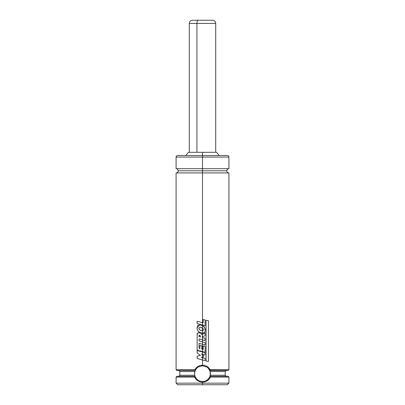 <?xml version="1.0" encoding="UTF-8"?>
<svg xmlns="http://www.w3.org/2000/svg" width="405" height="405" viewBox="0 0 405 405"><rect width="100%" height="100%" fill="white"/><g stroke="black" fill="none" stroke-linecap="round" stroke-linejoin="round"><path stroke-width="0.61" d="M228.911 168.693C227.63 168.819 226.927 169.523 226.8 170.804C226.927 172.09 227.63 172.793 228.911 172.92L202.5 172.92L202.5 322.739L202.5 172.92L176.089 172.92L228.911 172.92L202.5 172.92L202.5 170.804L178.2 170.804L202.5 170.804L202.5 172.92L176.089 172.92C177.37 172.793 178.073 172.09 178.2 170.804C178.073 169.523 177.37 168.819 176.089 168.693L228.911 168.693L202.5 168.693L202.5 157.069L176.089 157.069C176.18 156.107 176.712 155.581 177.673 155.485L202.5 155.485L177.673 155.485L202.5 155.485L202.5 152.315L188.446 152.315L202.5 152.315L202.5 155.485L227.327 155.485L202.5 155.485L202.5 157.069L176.089 157.069L202.5 157.069L202.5 155.485L227.327 155.485C228.288 155.581 228.82 156.107 228.911 157.069L202.5 157.069L228.911 157.069L202.5 157.069L202.5 168.693L228.911 168.693L228.911 157.069M202.5 170.804L226.8 170.804L202.5 170.804L202.5 168.693L176.089 168.693L202.5 168.693L202.5 170.804L226.8 170.804L202.5 170.804M208.494 368.474L210.139 371.542L210.418 373.38L209.927 376.412L210.382 377.09L228.911 377.09L210.382 377.09L209.051 379.151L207.198 380.746L204.95 381.758L202.5 382.107L200.035 381.753L197.782 380.73L195.934 379.136L194.618 377.09L176.089 377.09L194.618 377.09L195.028 376.296L176.889 376.296L176.089 377.09L176.089 383.165L202.5 383.165L176.089 383.165L177.673 384.75L202.5 384.75L202.5 382.107L202.5 383.165L228.911 383.165L202.5 383.165L202.5 384.75L227.327 384.75L177.673 384.75M206.803 367.006L206.808 367.006A7.923 7.923 0 0 1 208.605 368.601M204.247 381.383A7.923 7.923 0 0 0 204.717 381.262M206.687 380.386A7.923 7.923 0 0 0 207.962 379.399M210.058 376.042L209.972 376.296L228.121 376.296L209.972 376.296A7.923 7.923 0 0 0 210.134 371.542L210.073 371.329A7.923 7.923 0 0 0 209.765 370.489L228.121 370.489L209.704 370.362A7.923 7.923 0 0 0 208.737 368.773M209.972 376.296L209.927 376.412C208.443 379.713 205.968 381.434 202.5 381.581L200.956 381.429M208.767 378.503L207.041 380.148M228.911 172.92L228.911 369.694L210.119 369.694L209.709 370.362L210.119 369.694L228.911 369.694L228.121 370.489M202.5 365.204L202.5 359.944L202.5 365.204L204.808 365.507L206.945 366.414L208.762 367.831L210.119 369.694C208.443 366.829 205.902 365.33 202.5 365.204C199.098 365.33 196.562 366.829 194.881 369.694L196.243 367.836L198.055 366.414L200.186 365.507L202.5 365.204M202.5 351.975L202.5 354.274L201.457 353.995L202.5 354.775L202.5 357.139L201.275 357.382L202.5 357.716L201.275 357.382L202.5 357.139L201.28 357.382L202.5 357.716L202.5 359.944L205.097 360.642L197.139 358.501L197.139 356.172L200.495 355.463L197.139 352.942L200.495 355.463L197.139 356.172L197.139 358.501L205.107 360.642L205.107 358.425L202.5 357.716L202.5 359.944L205.107 360.642L205.107 358.425L202.5 357.716L202.5 357.139L202.5 357.716L201.28 357.382L203.406 356.962L203.406 355.448L202.5 354.775L202.5 354.274L202.5 354.775L201.462 353.995L202.5 354.775L202.5 357.139L203.406 356.962L203.406 355.448L201.457 353.995L205.082 354.972L205.092 352.669L202.5 351.975L202.5 351.591L202.5 354.274L205.082 354.972L202.5 354.274L205.092 354.972L205.092 352.669L197.139 350.543L202.5 351.975L197.139 350.543L197.139 352.942L197.139 350.543L199.807 351.257M199.052 343.313L199.042 348.341L199.923 348.578L199.042 348.341L199.042 343.308L205.112 344.938L205.112 342.61L202.5 341.906L202.5 344.235L205.102 344.938L205.112 342.61L199.042 340.98L199.042 338.965L205.107 340.58L205.107 338.261L202.5 337.557L202.5 341.906L202.5 339.886L205.097 340.58L205.107 338.261L202.363 337.517L202.358 337.021L202.5 337.557L202.5 336.945L205.097 335.613L205.097 332.834L202.5 334.231L202.5 333.072L202.5 334.231L201.801 334.611L200.708 333.209L199.037 332.662C197.605 332.743 196.977 333.578 197.149 335.168L197.139 350.163L205.112 352.284L205.112 346.488L203.189 345.986L203.189 349.459L202.5 349.272L202.5 344.235L202.5 349.272L201.811 349.08L201.811 345.87L199.923 345.343L201.811 345.87L201.811 349.08L202.5 349.272L202.5 351.591L205.112 352.284L205.112 346.488L203.189 345.986L203.189 349.464L201.806 349.08L201.806 345.87L199.913 345.343L199.913 348.578L199.052 348.341L199.052 343.46M202.368 330.713L201.295 330.556L202.5 330.713L202.5 333.072C204.074 332.986 204.986 332.176 205.234 330.647L204.697 327.645L202.5 325.564L202.5 325.058L202.5 328.075L203.269 328.875L203.406 329.964L202.5 330.713L202.5 328.075L202.5 330.713L201.827 330.667M176.894 370.489L195.235 370.489L176.879 370.489L176.089 369.694L194.881 369.694L176.089 369.694L176.089 172.92M216.553 152.315L202.5 152.315L216.553 152.315L219.211 155.485M194.734 375.243L194.582 373.39A7.923 7.923 0 0 0 194.734 375.243L179.785 375.243L194.734 375.243L194.582 373.39A7.923 7.923 0 0 1 195.235 370.489L194.881 369.694L195.296 370.362L196.506 368.474M210.073 371.329L209.77 370.509M178.727 376.296L179.785 375.243L179.785 371.542L194.861 371.542L194.582 373.39L195.2 370.57L194.861 371.542L179.785 371.542L178.727 370.489M226.273 370.489L225.215 371.542L210.139 371.542L210.266 375.243L225.215 375.243L225.215 371.542L210.139 371.542M210.033 376.123L210.266 375.243L225.215 375.243L226.273 376.296M194.785 375.455A7.923 7.923 0 0 0 195.028 376.296L194.785 375.455L195.028 376.296L176.879 376.296M195.504 377.374L195.073 376.417A7.923 7.923 0 0 0 201.913 381.561M197.959 380.148L196.233 378.508M195.235 370.489L195.296 370.362C196.06 368.884 197.032 367.765 198.207 366.996L202.505 365.73L206.798 367.001C207.968 367.765 208.94 368.884 209.704 370.362M198.121 367.051A7.923 7.923 0 0 0 195.767 369.481M202.5 381.581C198.911 381.373 196.435 379.652 195.073 376.417L195.301 376.969M207.537 367.537L208.383 368.347M210.241 371.957L210.291 372.225M210.423 373.562L210.423 373.815M194.709 372.225L194.759 371.957M196.617 368.347L197.463 367.537M195.073 376.412L194.618 377.09C196.222 380.27 198.845 381.94 202.5 382.107C206.15 381.945 208.777 380.27 210.382 377.09L209.927 376.412M199.052 338.97L199.042 340.98L202.5 341.906L199.052 340.98L199.052 339.117M199.022 332.662L197.468 333.386L197.149 335.168L197.139 350.163L205.102 352.284L202.5 351.591L202.5 349.272L201.806 349.08L201.806 345.87L199.913 345.343L199.913 348.578L199.042 348.341L199.042 343.308L205.112 344.938L202.5 344.235L202.5 341.906L199.042 340.98L199.042 338.965L205.107 340.58L202.5 339.886L202.353 337.021L202.5 334.231L205.097 332.834L202.5 334.231L202.5 336.945L205.097 335.613L205.097 332.834L201.801 334.611L200.703 333.209L199.037 332.662C200.343 332.743 201.265 333.391 201.801 334.611C201.26 333.391 200.333 332.743 199.022 332.662L198.855 332.657M199.427 335.082L199.017 335.492L198.966 336.661L200.526 337.041L200.035 335.325L200.526 337.041L198.982 336.661L199.032 335.492L199.437 335.082L200.035 335.325L199.371 335.077L199.017 335.492L198.966 336.661L200.526 337.041L198.966 336.661L199.376 335.077M203.189 345.986L203.189 349.459L203.189 345.986M206.059 361.002L208.464 361.503L206.044 361.002L206.044 320.264L206.044 361.002L208.464 361.503L208.464 320.78L206.044 320.264L206.044 361.002L208.464 361.503L208.464 320.78L206.059 320.264L206.059 361.002M199.807 322.005L202.5 322.739L202.5 325.058L205.107 325.757L205.107 319.97L203.189 319.469L203.189 322.927L197.124 321.281L197.124 323.615L205.107 325.757L202.5 325.058L202.5 322.739L197.124 321.281L197.124 323.615L205.097 325.757L205.107 319.97L203.183 319.469L203.183 322.927L203.189 319.469L203.183 322.927L202.5 322.739M199.761 327.25L198.825 328.217L199.761 327.25M202.338 333.072L202.5 333.072C204.074 332.986 204.986 332.176 205.234 330.647C205.416 328.344 204.505 326.648 202.5 325.564L199.564 324.861L196.987 327.979C197.124 330.262 198.253 331.822 200.369 332.657L202.5 333.072L202.5 330.713L203.406 329.964L202.5 330.713L201.295 330.556L199.66 329.786L198.825 328.217C199.078 329.498 199.898 330.277 201.29 330.556L199.67 329.786L199.088 329.093L198.825 328.217L199.837 327.245L201.887 327.756L203.31 328.966M201.776 325.266L201.437 325.154M201.356 330.571L201.295 330.556C199.908 330.277 199.088 329.498 198.84 328.217L199.751 327.25L202.5 328.075L202.5 325.564L201.533 325.185M199.564 324.861L200.662 324.972L197.893 325.352L196.987 327.979L197.24 329.503L197.923 330.875L199.027 331.933L200.369 332.657L202.5 333.072L201.563 333.006M201.224 332.935L200.495 332.707M201.69 325.235L200.652 324.972M203.401 329.964L202.5 328.075L203.269 328.875L203.315 330.277L202.5 330.713L201.29 330.556M189.292 152.315L189.292 23.419L196.921 23.419A3.169 1.337 -90 0 1 198.263 20.25A3.169 1.337 90 0 0 196.921 23.419L189.292 23.419C189.484 21.495 190.537 20.437 192.461 20.25M196.921 152.315L196.921 23.419L196.921 152.315M215.708 152.315L215.708 23.419L196.921 23.419L208.079 23.419M206.737 20.25L192.471 20.25M212.529 20.25L198.263 20.25M176.089 168.693L176.089 157.069M185.789 155.485L188.446 152.315M228.121 376.296L228.911 377.09L228.911 383.165L227.327 384.75M215.708 23.419C215.516 21.495 214.463 20.437 212.539 20.25"/></g></svg>
